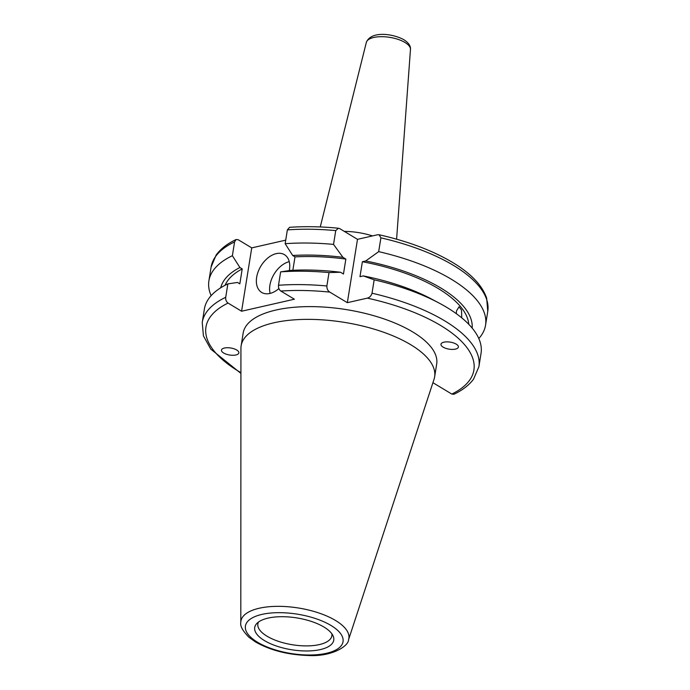 <?xml version="1.0" encoding="UTF-8"?>
<svg xmlns="http://www.w3.org/2000/svg" width="690" height="690" viewBox="0 0 690 690"><rect width="100%" height="100%" fill="white"/><g stroke="black" fill="none" stroke-linecap="round" stroke-linejoin="round"><path stroke-width="1.03" d="M363.311 275.914A127.409 51.345 -170.9 0 1 431.319 298.925L438.978 302.996A140.087 56.459 -170.9 0 1 446.887 307.464A140.087 56.459 -170.9 0 1 481.042 353.34L478.895 366.744L473.547 379.172C469.088 385.132 462.541 390.169 453.925 394.266L451.803 394.068A135.68 54.683 -170.9 0 0 440.824 325.594A135.68 54.683 -170.9 0 0 367.322 298.132C369.616 297.562 371.177 295.924 372.022 293.216L374.17 279.821L363.311 275.914L359.982 276.673L362.379 261.726L365.709 260.975L378.681 251.643L380.897 237.843L379.077 234.747L377.464 234.781L357.489 239.335L347.337 302.677L367.322 298.132M456.314 313.665L456.487 310.94L459.066 306.774L461.524 310.12L461.714 317.159M468.786 324.317A124.002 49.973 -170.9 0 0 438.374 288.627A124.002 49.973 -170.9 0 0 362.379 261.726M478.808 338.531A140.087 56.459 -170.9 0 0 485.553 325.163A140.087 56.459 -170.9 0 0 451.398 279.286A140.087 56.459 -170.9 0 0 378.681 251.643M348.536 639.777L434.036 379.293A97.989 39.494 -170.9 0 0 434.64 376.818A97.989 39.494 -170.9 0 0 410.748 344.724A97.989 39.494 -170.9 0 0 306.653 319.366A97.989 39.494 -170.9 0 0 241.129 345.828A97.989 39.494 -170.9 0 0 240.931 348.364L240.801 622.518C240.008 626.002 242.725 630.919 248.926 637.25L255.507 641.959C270.282 650.316 287.851 654.836 308.223 655.5C332.407 656.897 348.683 645.806 348.536 639.777A54.665 22.037 -170.9 0 0 335.547 620.491A54.665 22.037 -170.9 0 0 275.828 606.363A54.665 22.037 -170.9 0 0 240.801 622.518M434.64 376.818L436.684 364.07A97.989 39.494 -170.9 0 0 412.793 331.976A97.989 39.494 -170.9 0 0 308.697 306.619A97.989 39.494 -170.9 0 0 243.173 333.072L241.129 345.828M258.491 622.052A37.476 15.102 -170.9 0 0 257.87 623.924A37.476 15.102 -170.9 0 0 267.004 636.197A37.476 15.102 -170.9 0 0 306.817 645.9A37.476 15.102 -170.9 0 0 331.873 635.783A37.476 15.102 -170.9 0 0 331.873 633.8M264.477 640.613A40.02 16.129 -170.9 0 0 311.69 650.799A40.02 16.129 -170.9 0 0 333.098 635.913A40.02 16.129 -170.9 0 0 323.998 627.063A40.02 16.129 -170.9 0 0 286.393 616.808A40.02 16.129 -170.9 0 0 256.663 623.665A40.02 16.129 -170.9 0 0 264.477 640.613M443.127 347.139A8.815 3.554 -170.9 0 0 453.511 349.382A8.815 3.554 -170.9 0 0 458.255 346.113A8.815 3.554 -170.9 0 0 456.245 344.146A8.815 3.554 -170.9 0 0 445.852 341.904A8.815 3.554 -170.9 0 0 441.117 345.173A8.815 3.554 -170.9 0 0 443.127 347.139M236.722 350.011A8.815 3.554 -170.9 0 0 228.218 347.743A8.815 3.554 -170.9 0 0 221.757 349.425A8.815 3.554 -170.9 0 0 223.612 352.995A8.815 3.554 -170.9 0 0 232.116 355.264A8.815 3.554 -170.9 0 0 238.576 353.582A8.815 3.554 -170.9 0 0 236.722 350.011M289.317 270.575A22.046 14.274 -58.9 0 0 284.435 254.662A22.046 14.274 -58.9 0 0 276.241 253.627A22.046 14.274 -58.9 0 0 258.172 271.653A22.046 14.274 -58.9 0 0 261.674 292.431A22.046 14.274 -58.9 0 0 269.868 293.466A22.046 14.274 -58.9 0 0 278.898 288.575M289.239 261.657A22.046 14.274 -58.9 0 0 270.109 293.405M432.923 382.691L451.803 394.068M357.489 239.335L339.954 228.761L338.436 228.226L335.745 230.598L333.529 244.398L342.93 257.318L345.854 259.078L343.465 274.016L340.541 272.257L329.018 272.576L326.87 285.979C326.827 288.817 327.81 290.861 329.803 292.112L347.337 302.677M285.729 240.137L251.738 247.882L241.586 311.233L294.371 299.21L280.839 291.051C279.088 289.765 278.303 287.842 278.501 285.272L280.64 271.877L290.292 270.428A127.409 51.345 -170.9 0 1 340.541 272.257M338.436 228.226C321.316 226.553 305.032 226.251 289.567 227.321L287.368 229.891L285.16 243.691L292.689 255.49L295.001 256.887L292.853 270.29M241.586 311.233L228.054 303.074C226.303 301.797 225.518 299.865 225.716 297.295L227.855 283.892L237.507 282.452L239.827 283.849L242.216 268.91L239.904 267.513L232.375 255.714L234.583 241.914L236.075 239.534L238.197 239.723L251.738 247.882M333.529 244.398A140.087 56.459 -170.9 0 0 285.16 243.691M342.93 257.318A127.409 51.345 -170.9 0 0 292.689 255.49M345.854 259.078A124.002 49.973 -170.9 0 0 295.001 256.887M329.018 272.576A140.087 56.459 -170.9 0 0 280.64 271.877M232.375 255.714A140.087 56.459 -170.9 0 0 208.898 280.856A140.087 56.459 -170.9 0 0 211.131 295.656M239.904 267.513A127.409 51.345 -170.9 0 0 220.705 287.808M472.167 328.086A127.409 51.345 -170.9 0 0 365.709 260.975M242.216 268.91A124.002 49.973 -170.9 0 0 225.087 285.281M227.855 283.892A140.087 56.459 -170.9 0 0 204.387 309.034L202.239 322.428A140.087 56.459 -170.9 0 1 225.716 297.295M438.978 302.996A140.087 56.459 -170.9 0 0 374.17 279.821M478.895 366.744A140.087 56.459 -170.9 0 0 444.74 320.867A140.087 56.459 -170.9 0 0 372.022 293.216M379.077 234.747C408.083 241.319 432.596 250.556 452.606 262.459C467.579 271.403 481.62 283.34 486.666 298.209L487.761 311.363A140.087 56.459 -170.9 0 0 453.615 265.486A140.087 56.459 -170.9 0 0 380.897 237.843M330.993 625.468A49.43 19.924 -170.9 0 0 261.967 614.393A49.43 19.924 -170.9 0 0 257.474 642.209A49.43 19.924 -170.9 0 0 326.499 653.283A49.43 19.924 -170.9 0 0 330.993 625.468M366.33 42.418C371.004 30.601 393.015 33.655 403.935 39.753C408.653 42.815 410.835 46.058 410.464 49.49A22.365 9.013 -170.9 0 0 404.978 42.47A22.365 9.013 -170.9 0 0 381.587 36.682A22.365 9.013 -170.9 0 0 366.33 42.418L320.255 226.95M372.471 235.92A39.977 16.111 -170.9 0 0 344.31 231.391M335.745 230.598A140.087 56.459 -170.9 0 0 287.368 229.891M326.87 285.979A140.087 56.459 -170.9 0 0 278.501 285.272M329.803 292.112A135.68 54.683 -170.9 0 0 280.839 291.051M234.583 241.914A140.087 56.459 -170.9 0 0 211.106 267.056L216.108 255.102C220.567 248.926 227.226 243.734 236.075 239.534M228.054 303.074A135.68 54.683 -170.9 0 0 240.922 372.669M487.761 311.363L485.553 325.163M410.464 49.49L396.595 239.18M211.106 267.056L208.898 280.856M240.913 373.402L210.726 349.08L203.421 335.866L202.239 322.428"/></g></svg>
